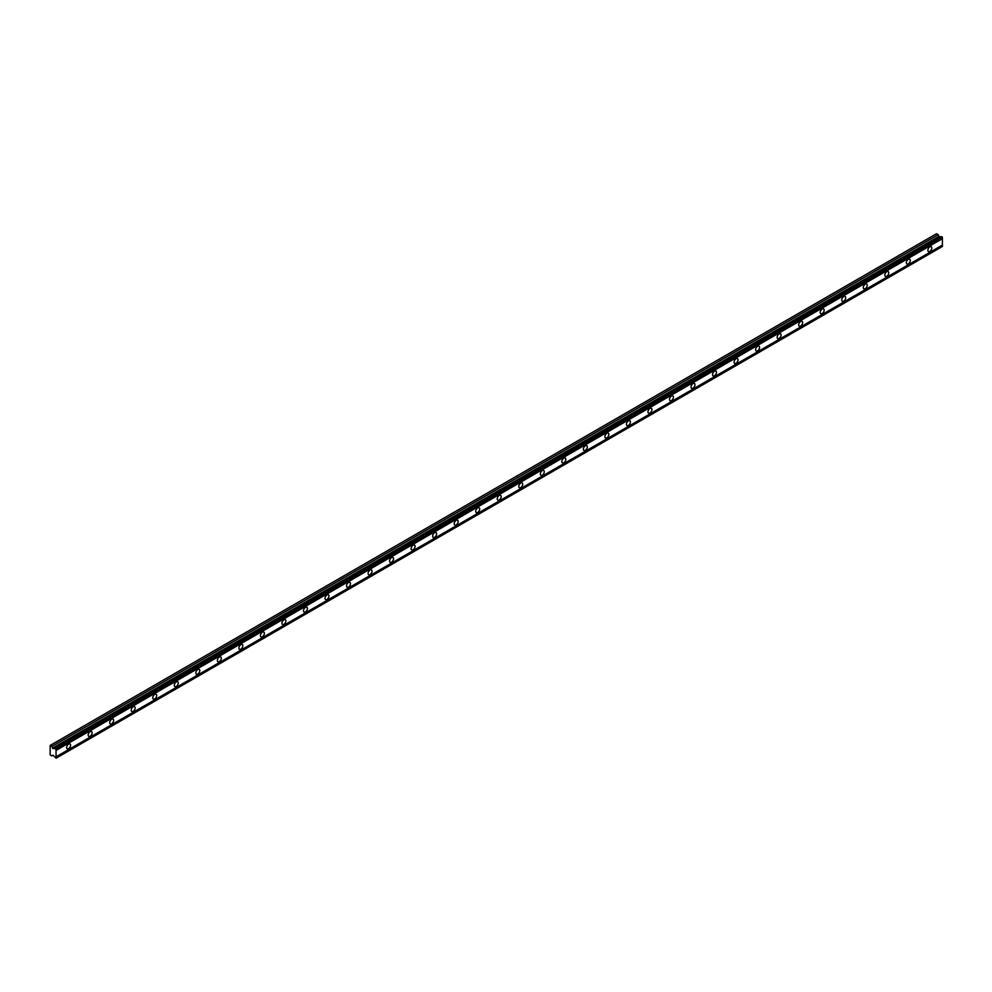 <?xml version="1.0" encoding="UTF-8"?>
<svg xmlns="http://www.w3.org/2000/svg" width="992" height="992" viewBox="0 0 992 992"><rect width="100%" height="100%" fill="white"/><g stroke="black" fill="none" stroke-linecap="round" stroke-linejoin="round"><path stroke-width="1.49" d="M55.242 748.377L941.594 236.642L942.4 237.299L942.4 238.688L56.06 750.411L55.899 748.749L52.836 748.526L51.857 746.418L50.17 745.438L50.17 754.974L51.857 755.941L53.01 755.123L56.06 758.198L56.06 750.411M941.222 236.852L939.176 236.79L938.196 234.695L936.51 233.715L50.17 745.438M929.839 251.41A2.79 1.612 120 0 0 931.662 248.955A2.79 1.612 120 0 0 931.24 246.71A2.79 1.612 120 0 0 929.839 246.859A2.79 1.612 120 0 0 928.016 249.314A2.79 1.612 120 0 0 928.45 251.546A2.79 1.612 120 0 0 929.839 251.41M68.622 748.638A2.79 1.612 120 0 0 70.444 746.17A2.79 1.612 120 0 0 70.01 743.938A2.79 1.612 120 0 0 68.622 744.074A2.79 1.612 120 0 0 66.799 746.53A2.79 1.612 120 0 0 67.22 748.774A2.79 1.612 120 0 0 68.622 748.638M90.148 736.2A2.79 1.612 120 0 0 91.971 733.745A2.79 1.612 120 0 0 91.549 731.501A2.79 1.612 120 0 0 90.148 731.65A2.79 1.612 120 0 0 88.325 734.105A2.79 1.612 120 0 0 88.759 736.337A2.79 1.612 120 0 0 90.148 736.2M111.674 723.776A2.79 1.612 120 0 0 113.497 721.308A2.79 1.612 120 0 0 113.076 719.076A2.79 1.612 120 0 0 111.674 719.212A2.79 1.612 120 0 0 109.852 721.68A2.79 1.612 120 0 0 110.286 723.912A2.79 1.612 120 0 0 111.674 723.776M133.213 711.338A2.79 1.612 120 0 0 135.036 708.883A2.79 1.612 120 0 0 134.602 706.651A2.79 1.612 120 0 0 133.213 706.788A2.79 1.612 120 0 0 131.39 709.243A2.79 1.612 120 0 0 131.812 711.475A2.79 1.612 120 0 0 133.213 711.338M154.74 698.914A2.79 1.612 120 0 0 156.562 696.446A2.79 1.612 120 0 0 156.141 694.214A2.79 1.612 120 0 0 154.74 694.35A2.79 1.612 120 0 0 152.917 696.818A2.79 1.612 120 0 0 153.351 699.05A2.79 1.612 120 0 0 154.74 698.914M176.266 686.476A2.79 1.612 120 0 0 178.089 684.021A2.79 1.612 120 0 0 177.667 681.789A2.79 1.612 120 0 0 176.266 681.926A2.79 1.612 120 0 0 174.443 684.381A2.79 1.612 120 0 0 174.877 686.613A2.79 1.612 120 0 0 176.266 686.476M197.805 674.052A2.79 1.612 120 0 0 199.628 671.596A2.79 1.612 120 0 0 199.194 669.352A2.79 1.612 120 0 0 197.805 669.488A2.79 1.612 120 0 0 195.982 671.956A2.79 1.612 120 0 0 196.404 674.188A2.79 1.612 120 0 0 197.805 674.052M219.331 661.614A2.79 1.612 120 0 0 221.154 659.159A2.79 1.612 120 0 0 220.732 656.927A2.79 1.612 120 0 0 219.331 657.064A2.79 1.612 120 0 0 217.508 659.519A2.79 1.612 120 0 0 217.942 661.763A2.79 1.612 120 0 0 219.331 661.614M240.858 649.19A2.79 1.612 120 0 0 242.68 646.734A2.79 1.612 120 0 0 242.259 644.49A2.79 1.612 120 0 0 240.858 644.626A2.79 1.612 120 0 0 239.035 647.094A2.79 1.612 120 0 0 239.469 649.326A2.79 1.612 120 0 0 240.858 649.19M262.396 636.752A2.79 1.612 120 0 0 264.219 634.297A2.79 1.612 120 0 0 263.785 632.065A2.79 1.612 120 0 0 262.396 632.202A2.79 1.612 120 0 0 260.574 634.657A2.79 1.612 120 0 0 260.995 636.901A2.79 1.612 120 0 0 262.396 636.752M283.923 624.328A2.79 1.612 120 0 0 285.746 621.872A2.79 1.612 120 0 0 285.324 619.628A2.79 1.612 120 0 0 283.923 619.764A2.79 1.612 120 0 0 282.1 622.232A2.79 1.612 120 0 0 282.534 624.464A2.79 1.612 120 0 0 283.923 624.328M305.449 611.903A2.79 1.612 120 0 0 307.272 609.435A2.79 1.612 120 0 0 306.85 607.203A2.79 1.612 120 0 0 305.449 607.34A2.79 1.612 120 0 0 303.626 609.795A2.79 1.612 120 0 0 304.06 612.039A2.79 1.612 120 0 0 305.449 611.903M326.988 599.466A2.79 1.612 120 0 0 328.811 597.01A2.79 1.612 120 0 0 328.377 594.766A2.79 1.612 120 0 0 326.988 594.915A2.79 1.612 120 0 0 325.165 597.37A2.79 1.612 120 0 0 325.587 599.602A2.79 1.612 120 0 0 326.988 599.466M348.514 587.041A2.79 1.612 120 0 0 350.337 584.573A2.79 1.612 120 0 0 349.916 582.341A2.79 1.612 120 0 0 348.514 582.478A2.79 1.612 120 0 0 346.692 584.933A2.79 1.612 120 0 0 347.126 587.177A2.79 1.612 120 0 0 348.514 587.041M370.041 574.604A2.79 1.612 120 0 0 371.864 572.148A2.79 1.612 120 0 0 371.442 569.904A2.79 1.612 120 0 0 370.041 570.053A2.79 1.612 120 0 0 368.218 572.508A2.79 1.612 120 0 0 368.652 574.74A2.79 1.612 120 0 0 370.041 574.604M391.58 562.179A2.79 1.612 120 0 0 393.402 559.711A2.79 1.612 120 0 0 392.968 557.479A2.79 1.612 120 0 0 391.58 557.616A2.79 1.612 120 0 0 389.757 560.071A2.79 1.612 120 0 0 390.178 562.315A2.79 1.612 120 0 0 391.58 562.179M413.106 549.742A2.79 1.612 120 0 0 414.929 547.286A2.79 1.612 120 0 0 414.507 545.054A2.79 1.612 120 0 0 413.106 545.191A2.79 1.612 120 0 0 411.283 547.646A2.79 1.612 120 0 0 411.717 549.878A2.79 1.612 120 0 0 413.106 549.742M434.632 537.317A2.79 1.612 120 0 0 436.455 534.849A2.79 1.612 120 0 0 436.034 532.617A2.79 1.612 120 0 0 434.632 532.754A2.79 1.612 120 0 0 432.81 535.221A2.79 1.612 120 0 0 433.244 537.453A2.79 1.612 120 0 0 434.632 537.317M456.171 524.88A2.79 1.612 120 0 0 457.994 522.424A2.79 1.612 120 0 0 457.56 520.192A2.79 1.612 120 0 0 456.171 520.329A2.79 1.612 120 0 0 454.348 522.784A2.79 1.612 120 0 0 454.77 525.016A2.79 1.612 120 0 0 456.171 524.88M477.698 512.455A2.79 1.612 120 0 0 479.52 509.987A2.79 1.612 120 0 0 479.099 507.755A2.79 1.612 120 0 0 477.698 507.892A2.79 1.612 120 0 0 475.875 510.359A2.79 1.612 120 0 0 476.309 512.591A2.79 1.612 120 0 0 477.698 512.455M499.224 500.018A2.79 1.612 120 0 0 501.047 497.562A2.79 1.612 120 0 0 500.625 495.33A2.79 1.612 120 0 0 499.224 495.467A2.79 1.612 120 0 0 497.401 497.922A2.79 1.612 120 0 0 497.835 500.166A2.79 1.612 120 0 0 499.224 500.018M520.763 487.593A2.79 1.612 120 0 0 522.586 485.138A2.79 1.612 120 0 0 522.152 482.893A2.79 1.612 120 0 0 520.763 483.03A2.79 1.612 120 0 0 518.94 485.497A2.79 1.612 120 0 0 519.362 487.729A2.79 1.612 120 0 0 520.763 487.593M542.289 475.156A2.79 1.612 120 0 0 544.112 472.7A2.79 1.612 120 0 0 543.69 470.468A2.79 1.612 120 0 0 542.289 470.605A2.79 1.612 120 0 0 540.466 473.06A2.79 1.612 120 0 0 540.9 475.304A2.79 1.612 120 0 0 542.289 475.156M563.816 462.731A2.79 1.612 120 0 0 565.651 460.276A2.79 1.612 120 0 0 565.217 458.031A2.79 1.612 120 0 0 563.816 458.168A2.79 1.612 120 0 0 561.993 460.635A2.79 1.612 120 0 0 562.427 462.867A2.79 1.612 120 0 0 563.816 462.731M585.354 450.306A2.79 1.612 120 0 0 587.177 447.838A2.79 1.612 120 0 0 586.743 445.606A2.79 1.612 120 0 0 585.354 445.743A2.79 1.612 120 0 0 583.532 448.198A2.79 1.612 120 0 0 583.953 450.442A2.79 1.612 120 0 0 585.354 450.306M606.881 437.869A2.79 1.612 120 0 0 608.704 435.414A2.79 1.612 120 0 0 608.282 433.169A2.79 1.612 120 0 0 606.881 433.306A2.79 1.612 120 0 0 605.058 435.773A2.79 1.612 120 0 0 605.492 438.005A2.79 1.612 120 0 0 606.881 437.869M628.407 425.444A2.79 1.612 120 0 0 630.242 422.976A2.79 1.612 120 0 0 629.808 420.744A2.79 1.612 120 0 0 628.407 420.881A2.79 1.612 120 0 0 626.584 423.336A2.79 1.612 120 0 0 627.018 425.58A2.79 1.612 120 0 0 628.407 425.444M649.946 413.007A2.79 1.612 120 0 0 651.769 410.552A2.79 1.612 120 0 0 651.335 408.307A2.79 1.612 120 0 0 649.946 408.456A2.79 1.612 120 0 0 648.123 410.911A2.79 1.612 120 0 0 648.545 413.143A2.79 1.612 120 0 0 649.946 413.007M671.472 400.582A2.79 1.612 120 0 0 673.295 398.114A2.79 1.612 120 0 0 672.874 395.882A2.79 1.612 120 0 0 671.472 396.019A2.79 1.612 120 0 0 669.65 398.474A2.79 1.612 120 0 0 670.084 400.718A2.79 1.612 120 0 0 671.472 400.582M692.999 388.145A2.79 1.612 120 0 0 694.834 385.69A2.79 1.612 120 0 0 694.4 383.445A2.79 1.612 120 0 0 692.999 383.594A2.79 1.612 120 0 0 691.176 386.049A2.79 1.612 120 0 0 691.61 388.281A2.79 1.612 120 0 0 692.999 388.145M714.538 375.72A2.79 1.612 120 0 0 716.36 373.252A2.79 1.612 120 0 0 715.926 371.02A2.79 1.612 120 0 0 714.538 371.157A2.79 1.612 120 0 0 712.715 373.624A2.79 1.612 120 0 0 713.136 375.856A2.79 1.612 120 0 0 714.538 375.72M736.064 363.283A2.79 1.612 120 0 0 737.887 360.828A2.79 1.612 120 0 0 737.465 358.596A2.79 1.612 120 0 0 736.064 358.732A2.79 1.612 120 0 0 734.241 361.187A2.79 1.612 120 0 0 734.675 363.419A2.79 1.612 120 0 0 736.064 363.283M757.59 350.858A2.79 1.612 120 0 0 759.426 348.39A2.79 1.612 120 0 0 758.992 346.158A2.79 1.612 120 0 0 757.59 346.295A2.79 1.612 120 0 0 755.768 348.762A2.79 1.612 120 0 0 756.202 350.994A2.79 1.612 120 0 0 757.59 350.858M779.129 338.421A2.79 1.612 120 0 0 780.952 335.966A2.79 1.612 120 0 0 780.518 333.734A2.79 1.612 120 0 0 779.129 333.87A2.79 1.612 120 0 0 777.306 336.325A2.79 1.612 120 0 0 777.728 338.57A2.79 1.612 120 0 0 779.129 338.421M800.656 325.996A2.79 1.612 120 0 0 802.478 323.541A2.79 1.612 120 0 0 802.057 321.296A2.79 1.612 120 0 0 800.656 321.433A2.79 1.612 120 0 0 798.833 323.9A2.79 1.612 120 0 0 799.267 326.132A2.79 1.612 120 0 0 800.656 325.996M822.182 313.559A2.79 1.612 120 0 0 824.017 311.104A2.79 1.612 120 0 0 823.583 308.872A2.79 1.612 120 0 0 822.182 309.008A2.79 1.612 120 0 0 820.359 311.463A2.79 1.612 120 0 0 820.793 313.708A2.79 1.612 120 0 0 822.182 313.559M843.721 301.134A2.79 1.612 120 0 0 845.544 298.679A2.79 1.612 120 0 0 845.11 296.434A2.79 1.612 120 0 0 843.721 296.571A2.79 1.612 120 0 0 841.898 299.038A2.79 1.612 120 0 0 842.32 301.27A2.79 1.612 120 0 0 843.721 301.134M865.247 288.709A2.79 1.612 120 0 0 867.07 286.242A2.79 1.612 120 0 0 866.648 284.01A2.79 1.612 120 0 0 865.247 284.146A2.79 1.612 120 0 0 863.424 286.601A2.79 1.612 120 0 0 863.858 288.846A2.79 1.612 120 0 0 865.247 288.709M886.774 276.272A2.79 1.612 120 0 0 888.609 273.817A2.79 1.612 120 0 0 888.175 271.572A2.79 1.612 120 0 0 886.774 271.709A2.79 1.612 120 0 0 884.951 274.176A2.79 1.612 120 0 0 885.385 276.408A2.79 1.612 120 0 0 886.774 276.272M908.312 263.847A2.79 1.612 120 0 0 910.135 261.38A2.79 1.612 120 0 0 909.701 259.148A2.79 1.612 120 0 0 908.312 259.284A2.79 1.612 120 0 0 906.49 261.739A2.79 1.612 120 0 0 906.911 263.984A2.79 1.612 120 0 0 908.312 263.847M56.06 758.198L942.4 246.462L942.4 238.688M942.251 237.026L55.899 748.749M56.06 749.258L942.4 237.534M942.4 245.086L56.06 756.809M942.4 246.227L56.06 757.95M53.097 755.234L51.857 755.941M938.196 234.695L51.857 746.418M940.85 236.716L54.51 748.439M942.4 237.299L56.06 749.022M53.01 748.563L939.35 236.84M938.866 236.406L52.526 748.129"/></g></svg>
